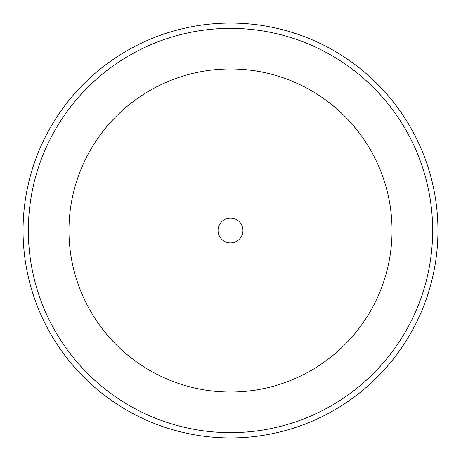 <?xml version="1.0" encoding="UTF-8"?>
<svg xmlns="http://www.w3.org/2000/svg" width="461" height="461" viewBox="0 0 461 461"><rect width="100%" height="100%" fill="white"/><g stroke="black" fill="none" stroke-linecap="round" stroke-linejoin="round"><path stroke-width="0.69" d="M218.053 230.5A12.447 12.447 0 0 0 230.5 242.947A12.447 12.447 0 0 0 242.947 230.5A12.447 12.447 0 0 0 230.5 218.053A12.447 12.447 0 0 0 218.053 230.5M23.05 230.5A207.45 207.45 0 0 1 230.5 23.05A207.45 207.45 0 0 1 437.95 230.5A207.45 207.45 0 0 1 230.5 437.95A207.45 207.45 0 0 1 23.05 230.5A207.45 207.45 0 0 1 230.5 23.05A207.45 207.45 0 0 1 437.95 230.5A207.45 207.45 0 0 1 230.5 437.95A207.45 207.45 0 0 1 23.05 230.5M392.04 230.5A161.54 161.54 0 0 0 230.5 68.96A161.54 161.54 0 0 0 68.96 230.5A161.54 161.54 0 0 0 230.5 392.04A161.54 161.54 0 0 0 392.04 230.5M28.352 230.5A202.149 202.149 0 0 1 230.5 28.352A202.149 202.149 0 0 1 432.649 230.5A202.149 202.149 0 0 1 230.5 432.649A202.149 202.149 0 0 1 28.352 230.5"/></g></svg>
